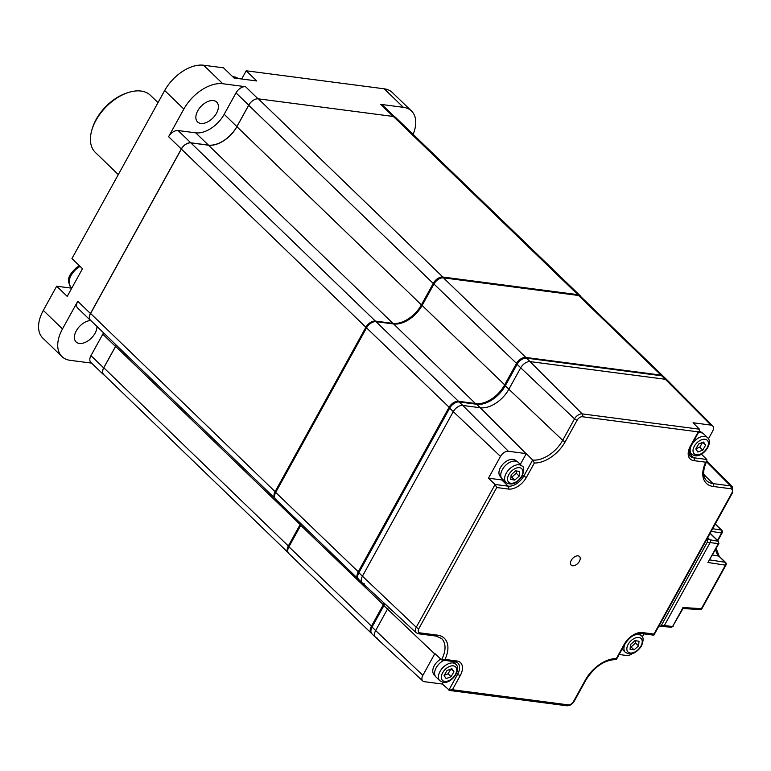 <?xml version="1.0" encoding="UTF-8"?>
<svg xmlns="http://www.w3.org/2000/svg" width="771" height="771" viewBox="0 0 771 771"><rect width="100%" height="100%" fill="white"/><g stroke="black" fill="none" stroke-linecap="round" stroke-linejoin="round"><path stroke-width="1.16" d="M275.122 491.657L90.602 313.469A8.346 5.031 -46 0 0 90.486 320.216L274.977 498.384A8.346 5.031 -46 0 1 275.122 491.657L365.878 327.251A8.346 5.031 -46 0 1 375.371 321.083L392.959 323.377A25.038 15.102 134 0 0 421.409 304.873L433.235 283.458A8.346 5.031 -46 0 1 442.862 277.03L577.884 294.667A8.346 5.031 -46 0 1 578.105 294.686A8.346 5.031 -46 0 1 580.081 295.592A8.346 5.031 -46 0 1 580.785 296.604M577.884 294.667L393.364 116.479A8.346 5.031 -46 0 1 393.586 116.498A8.346 5.031 -46 0 1 395.571 117.404L580.081 295.592M433.235 283.458L248.715 105.27A8.346 5.031 -46 0 1 258.343 98.842A8.346 5.031 -46 0 1 258.352 98.842L393.364 116.479M300.729 523.461A25.038 15.102 134 0 1 300.15 524.55L288.325 545.964A8.346 5.031 -46 0 0 288.152 552.662L103.68 374.523A8.346 5.031 -46 0 1 103.806 367.777L115.631 346.362A25.038 15.102 134 0 0 116.276 345.129M90.602 313.469L181.368 149.063A8.346 5.031 -46 0 1 190.851 142.895L208.44 145.189A25.038 15.102 134 0 0 236.899 126.685L248.715 105.27M442.862 277.03L258.352 98.842M579.291 365.03A8.462 5.098 134 0 0 579.513 364.461M568.314 362.996A8.462 5.098 134 0 0 567.919 363.546M563.611 362.389A158.296 95.488 -46 0 1 563.611 362.987M96.963 326.47A13.782 8.317 -46 0 1 91.084 338.373A13.782 8.317 -46 0 1 79.374 343.432A13.782 8.317 -46 0 1 76.098 341.939A13.782 8.317 -46 0 1 77.302 329.188A13.782 8.317 -46 0 1 90.66 320.553M200.836 123.418A13.782 8.317 -46 0 1 197.559 121.924A13.782 8.317 -46 0 1 199.284 108.432A13.782 8.317 -46 0 1 213.432 100.596A13.782 8.317 -46 0 1 216.709 102.1A13.782 8.317 -46 0 1 214.974 115.592A13.782 8.317 -46 0 1 200.836 123.418M178.091 130.53L195.699 132.834A25.058 15.121 134 0 0 224.188 114.31L236.013 92.877A8.356 5.04 -46 0 1 245.515 86.699L222.8 83.74A34.252 20.663 134 0 0 183.864 109.048L168.598 136.698A8.356 5.04 -46 0 1 178.091 130.53L190.794 142.799A8.356 5.04 134 0 0 181.301 148.967L90.458 313.537A8.356 5.04 134 0 0 90.332 320.283L77.63 308.014A8.356 5.04 -46 0 1 77.755 301.268L62.49 328.928A34.252 20.663 134 0 0 61.979 356.607L42.81 338.093A34.252 20.663 -46 0 1 43.321 310.414L56.678 286.214L67.222 296.392L82.487 268.732L71.944 258.555L164.695 90.535A34.252 20.663 -46 0 1 203.631 65.227L223.503 67.819L234.047 77.996L256.762 80.965L246.219 70.787L384.199 88.81A34.252 20.663 -46 0 1 392.333 92.52L411.512 111.034A34.252 20.663 134 0 0 403.368 107.323L380.652 104.355A8.356 5.04 -46 0 1 382.638 105.261L394.53 116.739M241.68 78.999L246.219 70.787M56.678 286.214L70.874 288.065A16.711 10.081 134 0 0 71.78 288.142M413.111 134.347A34.252 20.663 134 0 0 411.512 111.034M90.332 320.283A8.356 5.04 134 0 0 91.132 320.842M90.968 355.624L103.671 367.892A8.356 5.04 134 0 0 103.545 374.639L90.843 362.38A8.356 5.04 -46 0 1 90.968 355.624L102.803 334.19A25.058 15.121 134 0 0 103.526 332.812M103.671 367.892L115.505 346.458A25.058 15.121 134 0 0 116.228 345.071M103.545 374.639A8.356 5.04 134 0 0 104.432 375.236M61.979 356.607A34.252 20.663 134 0 0 70.122 360.317L91.624 363.122M251.491 101.685A8.356 5.04 134 0 0 248.715 105.145L236.013 92.877M190.794 142.799L208.401 145.093A25.058 15.121 134 0 0 236.88 126.579L248.715 105.145M571.292 560.276A5.966 3.595 134 0 0 570.646 561.828A5.966 3.595 134 0 0 573.287 565.769A5.966 3.595 134 0 0 579.397 561.336A5.966 3.595 134 0 0 576.207 556.074A5.966 3.595 134 0 0 571.292 560.276M619.132 654.502L626.968 655.523A6.949 4.192 134 0 0 632.056 653.683M642.253 637L643.968 633.887M520.309 464.421L526.275 453.608A26.465 15.969 -46 0 1 525.986 453.579L508.388 451.276A6.949 4.192 134 0 0 500.495 456.413L488.467 478.193L495.069 484.458L496.736 487.532L418.865 628.587A4.665 2.814 134 0 0 419.906 632.856L437.504 635.15A2.091 1.523 -82.6 0 1 436.039 636.065L441.561 638.494A26.667 16.085 134 0 1 441.504 659.841L444.983 659.427L456.74 660.959A2.091 1.523 -82.6 0 1 455.275 661.875L441.504 659.841L434.883 653.557A26.465 15.969 -46 0 1 434.69 653.895L422.865 675.338A6.949 4.192 134 0 0 422.797 680.986A6.949 4.192 134 0 0 424.407 681.699L442.294 684.041L443.238 682.325M422.797 680.986L375.573 637.338A8.356 5.04 -46 0 1 375.65 630.543L387.485 609.109L375.65 630.543L422.865 675.338M436.039 636.065L418.441 633.772L416.205 632.75L362.36 582.982A8.356 5.04 -46 0 1 362.437 576.188L453.281 411.627A8.356 5.04 -46 0 1 462.783 405.45L480.381 407.753L462.783 405.45L508.388 451.276M388.497 607.134A25.058 15.121 -46 0 1 387.485 609.109A25.058 15.121 134 0 0 388.497 607.134M442.294 684.041L449.705 690.488L566.791 705.773A2.091 1.523 -82.6 0 0 568.266 704.867A4.665 2.814 134 0 0 573.557 701.417L585.391 679.983A28.749 17.348 -46 0 1 616.318 658.607L624.231 644.286A15.873 9.57 -46 0 1 642.272 632.557L653.953 634.08L731.824 493.026A2.091 0.684 28.9 0 0 732.45 492.881L732.199 486.655L706.824 461.048M582.423 416.745A4.665 2.814 134 0 0 577.132 420.195A2.091 0.684 -151.1 0 1 574.53 418.865L520.704 367.796L508.87 389.23L520.704 367.796A8.356 5.04 -46 0 1 530.197 361.618L665.334 379.274A8.356 5.04 -46 0 1 667.368 380.228L712.635 425.891A6.949 4.192 134 0 0 710.939 425.1L693.052 422.768L699.461 429.196L699.499 430.623L698.266 431.876L582.423 416.745A2.091 1.523 -82.6 0 0 582.201 413.882L699.461 429.196M708.433 438.824L712.491 431.471A6.949 4.192 134 0 0 712.635 425.891M488.467 478.193L501.709 479.919A13.782 8.317 134 0 0 503.328 479.967M534.361 463.005L532.674 460.046A26.667 16.085 134 0 0 562.695 440.308L574.53 418.865A6.746 4.067 -46 0 1 582.201 413.882L526.603 358.149A8.356 5.04 134 0 0 517.11 364.326L505.275 385.76L508.87 389.23A25.058 15.121 -46 0 1 480.381 407.753A25.058 15.121 134 0 0 508.87 389.23L562.695 440.308A2.091 0.684 -151.1 0 0 565.297 441.629A28.749 17.348 -46 0 1 534.361 463.005L526.458 477.326A15.873 9.57 -46 0 1 508.417 489.055L496.736 487.532M706.805 459.477L706.891 460.913L705.706 462.186L693.939 460.653A2.091 1.523 -82.6 0 0 693.698 457.762L706.805 459.477L701.417 454.177M526.275 453.608L532.674 460.046M710.939 425.1L665.334 379.274L530.197 361.618A8.356 5.04 -46 0 0 520.704 367.796L517.11 364.326M615.653 659.292L616.318 658.607L615.653 659.292M456.615 673.15L457.666 674.162L448.857 690.122L452.423 689.737L568.266 704.867M500.495 456.413L453.281 411.627L362.437 576.188L416.273 627.257A2.091 0.684 28.9 0 0 418.865 628.587M371.603 633.444A8.356 5.04 -46 0 1 371.217 633.136A8.356 5.04 -46 0 1 371.343 626.38L383.177 604.946A25.058 15.121 134 0 0 384.122 603.095M358.39 579.088A8.356 5.04 -46 0 1 358.004 578.77A8.356 5.04 -46 0 1 358.13 572.024L448.973 407.454A8.356 5.04 -46 0 1 458.466 401.286L458.523 401.942M661.075 375.718L661.026 375.111A8.356 5.04 -46 0 1 663.012 376.017L580.573 296.401A8.356 5.04 134 0 0 578.587 295.495L443.45 277.849A8.356 5.04 134 0 0 440.684 278.186A8.356 5.04 134 0 0 433.957 284.027L422.123 305.461A25.058 15.121 -46 0 1 401.922 322.972A25.058 15.121 -46 0 1 393.634 323.974L376.036 321.68L458.466 401.286L476.073 403.58A25.058 15.121 134 0 0 504.552 385.066L516.387 363.633A8.356 5.04 -46 0 1 525.88 357.455L525.938 358.11M393.634 323.974L476.121 404.187M301.394 524.107A25.058 15.121 -46 0 1 300.738 525.34L288.903 546.774A8.356 5.04 134 0 0 288.046 548.798A8.356 5.04 134 0 0 288.778 553.52L371.217 633.136M288.046 548.798L288.306 547.911A7.103 4.279 -46 0 1 289.038 546.196L300.873 524.752A26.31 15.873 134 0 0 301.278 524.001M376.036 321.68A8.356 5.04 134 0 0 373.27 322.018A8.356 5.04 134 0 0 366.533 327.848L275.69 492.418A8.356 5.04 134 0 0 274.833 494.442A8.356 5.04 134 0 0 275.565 499.165L358.004 578.77M274.833 494.442L275.093 493.556A7.103 4.279 -46 0 1 275.825 491.831L366.668 327.27A7.103 4.279 -46 0 1 372.393 322.307L373.27 322.018M401.489 323.107A26.31 15.873 134 0 0 422.257 304.873L434.083 283.439A7.103 4.279 -46 0 1 439.807 278.476L440.684 278.186M587.261 365.473L586.943 366.032M588.832 366.273L589.14 365.714M443.45 277.849L525.88 357.455L661.026 375.111L578.587 295.495M91.865 129.991L92.298 128.516A37.586 22.677 -46 0 1 94.486 122.734A37.586 22.677 -46 0 1 126.463 93.137L127.928 92.645A39.678 23.94 134 0 0 94.168 123.89A39.678 23.94 134 0 0 91.865 129.991A39.678 23.94 134 0 0 95.353 152.436L118.291 174.593M158.016 102.63L150.48 95.353A39.678 23.94 134 0 0 127.928 92.645M459.188 401.98A8.356 5.04 134 0 0 449.686 408.148L453.281 411.627A8.356 5.04 -46 0 1 462.783 405.45L459.188 401.98L476.786 404.274A25.058 15.121 134 0 0 505.275 385.76M526.603 358.149L661.74 375.805L665.334 379.274A8.356 5.04 -46 0 1 667.32 380.18L663.725 376.711A8.356 5.04 134 0 0 661.74 375.805M358.843 572.718A8.356 5.04 134 0 0 358.717 579.464L362.312 582.934A8.356 5.04 -46 0 1 362.437 576.188L358.843 572.718L449.686 408.148M364.298 583.84A8.356 5.04 -46 0 1 362.312 582.934M434.69 653.895L383.891 605.64A25.058 15.121 134 0 0 384.854 603.77M383.891 605.64L372.056 627.074A8.356 5.04 134 0 0 371.93 633.829L375.525 637.299A8.356 5.04 -46 0 1 375.65 630.543L372.056 627.074M377.52 638.205A8.356 5.04 -46 0 1 375.525 637.299M683.077 608.406L672.601 626.495L683.058 607.548L701.408 608.647L725.415 565.153L707.942 562.483L718.399 543.526L710.091 542.649L664.284 625.628A2.091 1.523 97.4 0 1 662.867 626.544A2.091 1.523 97.4 0 1 662.135 626.197M682.316 608.232L683.058 607.548L682.316 608.232M707.942 562.483L718.938 543.449L718.206 541.252L709.84 539.767L707.711 537.705L709.84 539.767A2.091 1.523 97.4 0 1 710.091 542.649L664.284 625.628A2.091 1.523 97.4 0 1 662.819 626.534L659.976 626.168A2.091 1.523 97.4 0 1 659.292 625.821L659.138 625.676M718.37 542.909L718.206 541.252L710.081 533.397M706.853 539.247L707.007 539.392A2.091 1.523 97.4 0 1 707.248 542.283L661.441 625.252A2.091 1.523 97.4 0 1 659.976 626.168M707.007 539.392L709.84 539.767A2.091 1.523 97.4 0 1 710.091 542.649L707.248 542.283M443.845 660.381A11.488 6.929 134 0 0 435.615 676.601A11.488 6.929 134 0 0 436 677.034L439.836 680.735L443.017 682.296C451.286 684.108 462.099 669.594 455.796 664.216A11.488 6.929 134 0 0 453.261 663.002A11.488 6.929 134 0 0 441.359 669.382A11.488 6.929 134 0 0 439.836 680.735M440.742 659.109A11.064 6.679 134 0 0 433.755 674.24L435.615 676.601M444.241 675.29L448.076 673.806L450.784 669.083M451.074 676.697L453.926 671.724L451.873 668.659L446.958 670.568L444.096 675.55L446.158 678.605L451.074 676.697L448.076 673.806M451.083 668.968L453.926 671.724M521.977 466.031L518.141 462.33A11.488 6.929 134 0 0 517.688 461.954A11.488 6.929 134 0 0 502.49 469.327A11.488 6.929 134 0 0 501.786 478.425A11.488 6.929 134 0 0 502.181 478.858L506.017 482.559C511.549 485.711 516.907 483.648 522.083 476.372C524.309 470.011 524.27 466.561 521.977 466.031A11.488 6.929 134 0 0 506.325 473.037A11.488 6.929 134 0 0 506.017 482.559M517.688 461.954L515.259 460.191A11.064 6.679 134 0 0 500.61 467.293A11.064 6.679 134 0 0 499.936 476.054L501.786 478.425M510.942 477.066L511.732 477.201L516.223 473.221L516.454 470.946M510.701 479.427L514.729 480.092L519.22 476.121L519.683 471.476L515.654 470.811L511.163 474.791L510.701 479.427M511.732 477.201L514.729 480.092M516.223 473.221L519.22 476.121M689.11 451.816L691.539 454.158A11.488 6.929 134 0 1 693.062 442.795A11.488 6.929 134 0 1 704.964 436.415A11.488 6.929 134 0 1 707.499 437.629L703.663 433.928A11.488 6.929 134 0 0 703.219 433.553A11.488 6.929 134 0 0 701.128 432.714A11.488 6.929 134 0 0 698.285 432.83M703.219 433.553L700.781 431.789A11.064 6.679 134 0 0 699.249 431.076M695.943 448.712L699.779 447.219L702.487 442.496M698.661 443.99L695.799 448.963L697.861 452.028L702.776 450.11L705.629 445.137L703.576 442.072L698.661 443.99M702.776 442.381L705.629 445.137M699.779 447.219L702.776 450.11M630.283 646.85L631.073 646.975L635.564 643.004L635.796 640.72M639.024 641.25L634.996 640.595L630.514 644.566L630.052 649.211L634.07 649.866L638.561 645.896L639.024 641.25M635.564 643.004L638.561 645.896M631.073 646.975L634.07 649.866M288.325 545.964L103.806 367.777M300.15 524.55L115.631 346.362M365.878 327.251L181.368 149.063M375.371 321.083L190.851 142.895M392.959 323.377L208.44 145.189M421.409 304.873L236.899 126.685M71.491 288.662L70.874 288.065M393.181 116.46L380.652 104.355M403.368 107.323L384.199 88.81M77.755 301.268L90.458 313.537M102.803 334.19L115.505 346.458M43.321 310.414L62.49 328.928M245.515 86.699L258.054 98.813M224.188 114.31L236.88 126.579M195.699 132.834L208.401 145.093M181.301 148.967L168.598 136.698M183.864 109.048L164.695 90.535M203.631 65.227L222.8 83.74M416.205 632.75A6.746 4.067 -46 0 1 416.273 627.257L495.088 484.477L508.176 486.164A13.782 8.317 134 0 0 523.846 475.986L532.655 460.017M456.74 660.959A15.873 9.57 -46 0 1 460.277 675.502A2.091 0.684 28.9 0 1 457.666 674.162A13.782 8.317 134 0 0 457.868 663.021L455.275 661.875M476.786 404.274L525.986 453.579M577.132 420.195L565.297 441.629M693.939 460.653A15.873 9.57 -46 0 1 690.402 446.101L698.266 431.876M690.402 446.101A2.091 0.684 28.9 0 0 691.038 445.956L699.499 430.623M691.038 445.956C688.59 452.365 688.378 455.806 690.421 456.268A13.782 8.317 134 0 0 693.698 457.762L689.129 453.358M731.824 493.026A4.665 2.814 134 0 0 730.783 488.756L713.175 486.453A2.091 1.523 -82.6 0 0 712.953 483.59L730.561 485.894A6.746 4.067 -46 0 1 732.199 486.655M706.891 460.913C702.747 469.934 702.603 476.478 706.467 480.555A26.667 16.085 134 0 0 712.953 483.59L703.75 474.338M713.175 486.453A28.749 17.348 -46 0 1 705.706 462.186M730.783 488.756A2.091 1.523 -82.6 0 0 730.561 485.894L706.496 461.713M437.504 635.15A28.749 17.348 -46 0 1 444.983 659.427M460.277 675.502L452.423 689.737M508.417 489.055A2.091 1.523 -82.6 0 0 508.176 486.164L501.709 479.919M526.458 477.326A2.091 0.684 -151.1 0 1 523.846 475.986L522.796 474.965M653.731 635.159L640.797 633.473A2.091 1.523 -82.6 0 0 642.272 632.557M640.797 633.473C634.996 633.338 629.685 636.894 624.857 644.132A2.091 0.684 -151.1 0 1 624.231 644.286M616.164 659.6C604.715 659.725 594.672 666.472 586.018 679.839A2.091 0.684 -151.1 0 1 585.391 679.983M586.018 679.839L574.193 701.273A2.091 0.684 -151.1 0 1 573.557 701.417M418.441 633.772A2.091 1.523 -82.6 0 0 419.906 632.856M289.038 546.196L288.903 546.774L372.2 626.823M300.873 524.752L300.738 525.34L384.035 605.389M275.825 491.831L275.69 492.418L358.987 572.467M366.668 327.27L366.533 327.848L449.83 407.898M422.257 304.873L422.123 305.461L505.41 385.51M434.083 283.439L433.957 284.027L517.245 364.076M615.374 369.743L614.66 369.049M654.01 374.186L654.724 374.889M670.895 626.948L672.601 626.495L661.441 625.252M683.01 608.541L700.029 609.562A2.091 1.542 -86.6 0 0 701.408 608.647A2.091 0.684 -151.1 0 0 701.986 608.492L725.993 564.998A2.091 0.684 -151.1 0 1 725.415 565.153A2.091 1.59 98.7 0 0 725.174 562.271L718.774 556.093A11.324 8.24 97.4 0 1 715.739 549.26M716.172 548.47L719.227 556.315A2.091 1.263 134 0 0 718.774 556.093L712.568 554.995M725.993 564.998A2.091 2.091 0 0 0 725.617 562.483A2.091 1.263 134 0 0 725.174 562.271L709.85 559.929M717.512 540.355L721.598 532.954L711.199 531.373M718.042 540.298L722.176 532.8A2.091 0.684 -151.1 0 1 721.598 532.954A2.091 1.59 98.7 0 0 721.348 530.072L715.199 524.135M712.655 528.742L721.348 530.072A2.091 1.263 134 0 1 721.801 530.294L715.276 523.991M453.473 665.874A9.397 5.667 134 0 0 442.737 672.601A9.397 5.667 134 0 0 444.559 681.391A9.397 5.667 134 0 0 455.285 674.664A9.397 5.667 134 0 0 453.473 665.874M71.809 288.084L70.913 287.226A14.62 8.818 -46 0 1 77.119 268.424A14.62 8.818 -46 0 1 80.107 266.438M232.919 76.907A14.62 8.818 -46 0 1 237.998 78.517L232.418 76.425M521.466 476.488A9.397 5.667 134 0 0 519.644 467.698A9.397 5.667 134 0 0 508.918 474.425A9.397 5.667 134 0 0 510.739 483.205A9.397 5.667 134 0 0 521.466 476.488M696.261 454.803A9.397 5.667 134 0 0 706.988 448.086A9.397 5.667 134 0 0 705.176 439.297A9.397 5.667 134 0 0 694.44 446.014A9.397 5.667 134 0 0 696.261 454.803M625.763 642.648A11.488 6.929 134 0 0 625.667 642.812A11.488 6.929 134 0 0 625.358 652.333C630.89 655.495 636.248 653.432 641.424 646.146C643.679 640.383 643.65 636.933 641.318 635.815A11.488 6.929 134 0 0 631.642 636.557M628.259 644.199A9.397 5.667 134 0 0 630.08 652.989A9.397 5.667 134 0 0 640.807 646.262A9.397 5.667 134 0 0 638.995 637.472A9.397 5.667 134 0 0 628.259 644.199M732.45 492.881L653.972 635.034M616.386 659.494L624.857 644.132M574.193 701.273C572.275 704.357 569.817 705.86 566.791 705.773M589.969 365.83L590.692 366.524M673.218 626.264L671.493 627.228L662.867 626.544M725.617 562.483L719.227 556.315M700.029 609.562A2.091 2.091 0 0 0 701.986 608.492M722.176 532.8A2.091 2.091 0 0 0 721.801 530.294M718.639 541.444L710.158 533.262M453.069 661.585L455.796 664.216M70.913 287.226C65.13 277.955 71.144 273.31 76.146 267.816L79.374 265.725M707.499 437.629C713.801 443.017 702.979 457.531 694.719 455.709L691.539 454.158M622.081 649.172L625.358 652.333M638.889 633.473L641.318 635.815"/></g></svg>
